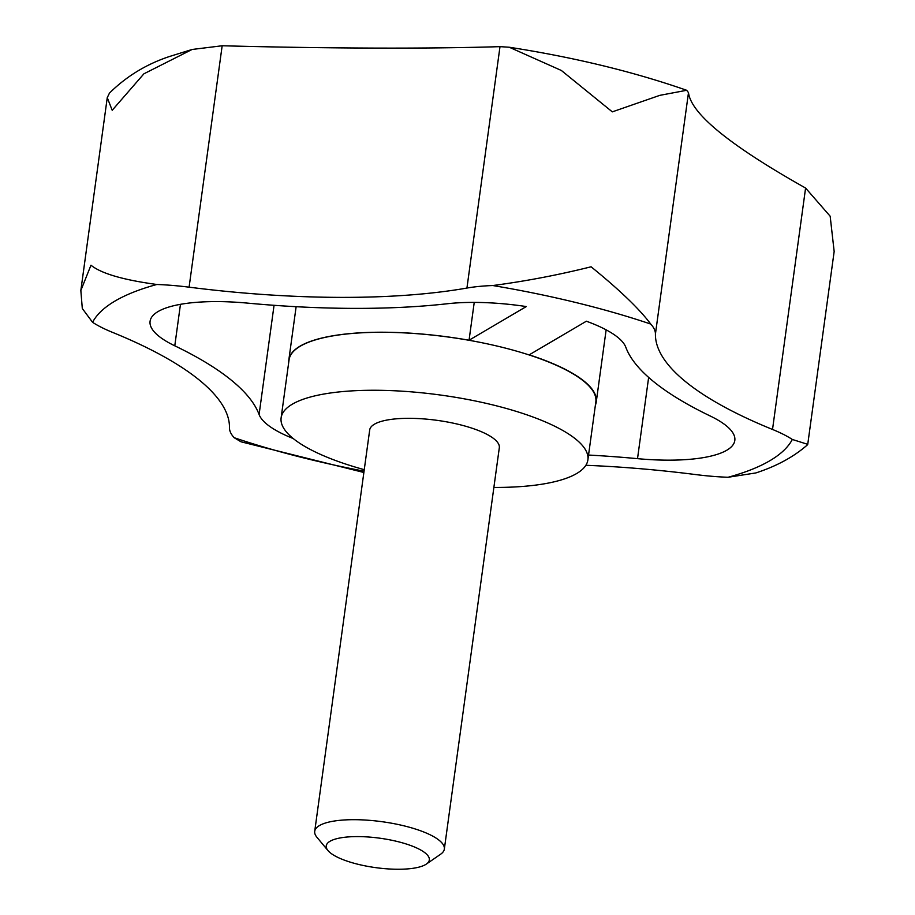 <?xml version="1.0" encoding="UTF-8"?>
<svg xmlns="http://www.w3.org/2000/svg" width="915" height="915" viewBox="0 0 915 915"><rect width="100%" height="100%" fill="white"/><g stroke="black" fill="none" stroke-linecap="round" stroke-linejoin="round"><path stroke-width="1.37" d="M363.873 472.483L241.011 441.796L234.16 437.702A110.589 31.59 7.8 0 1 229.471 427.74A387.045 110.555 7.8 0 0 112.373 332.305A110.589 31.59 7.8 0 1 92.564 322.297L82.304 308.504L80.84 290.501L90.974 265.213C101.176 273.494 123.136 279.921 156.842 284.485A110.589 31.59 7.8 0 1 189.096 287.173A387.045 110.555 7.8 0 0 466.936 288.053A110.589 31.59 7.8 0 1 492.808 285.537C525.61 281.214 558.367 274.958 591.09 266.791C619.466 289.803 639.356 308.893 650.737 324.059A110.589 31.59 7.8 0 1 655.426 334.021A387.045 110.555 7.8 0 0 772.523 429.455A110.589 31.59 7.8 0 1 792.333 439.463L807.739 444.347L834.16 251.476L830.168 216.226L805.589 188.044L772.523 429.455M805.589 188.044C730.021 145.519 690.985 113.712 688.492 92.609L686.673 90.288L659.807 95.354L612.307 111.859L561.364 70.478L509.266 47.237L500.002 46.642C429.57 48.884 326.712 48.541 222.162 45.761L192.116 49.467L143.907 73.806L112.202 110.28L107.261 97.63L109.457 93.113C126.35 76.403 146.297 64.222 169.286 56.57L192.116 49.467M807.499 444.793C793.923 456.768 776.709 466.147 755.859 472.941L728.054 477.275A110.589 31.59 7.8 0 1 695.8 474.588A387.045 110.555 7.8 0 0 585.863 465.289M588.551 455.052A387.045 110.555 7.8 0 1 637.515 458.655A110.589 31.59 7.8 0 0 734.814 440.47A110.589 31.59 7.8 0 0 710.12 415.948A387.045 110.555 7.8 0 1 625.803 347.231A110.589 31.59 7.8 0 0 586.366 321.211L529.213 354.837A155.253 44.343 7.8 0 1 596.26 401.948A155.253 44.343 7.8 0 1 595.379 405.185M493.883 487.443A154.818 44.229 -172.2 0 0 587.888 459.856L595.837 401.891A154.818 44.229 -172.2 0 0 448.453 337.063A154.818 44.229 -172.2 0 0 289.06 359.87L281.122 417.835A154.818 44.229 -172.2 0 0 364.262 469.681M180.461 304.318L174.776 345.813A387.045 110.555 7.8 0 1 259.094 414.529A110.589 31.59 7.8 0 0 293.212 438.537M174.776 345.813A110.589 31.59 7.8 0 1 150.083 321.291A110.589 31.59 7.8 0 1 247.382 303.105A387.045 110.555 7.8 0 0 447.424 303.734A110.589 31.59 7.8 0 1 526.297 306.559L469.052 340.231A155.035 44.286 7.8 0 0 288.843 359.835L296.128 306.697M288.74 362.191A155.035 44.286 7.8 0 1 288.843 359.835M587.888 459.856A154.818 44.229 -172.2 0 0 440.504 395.04A154.818 44.229 -172.2 0 0 281.122 417.835M314.714 831.335L369.694 429.97A65.411 18.689 7.8 0 1 458.953 424.469A65.411 18.689 7.8 0 1 499.316 447.732L444.335 849.097A65.411 18.689 -172.2 0 0 382.058 821.704A65.411 18.689 -172.2 0 0 314.714 831.335A65.411 18.689 -172.2 0 0 316.91 837.259L327.97 850.561A52.041 14.869 -172.2 0 0 358.337 864.366A52.041 14.869 -172.2 0 0 426.401 864.046A52.041 14.869 -172.2 0 0 379.805 838.197A52.041 14.869 -172.2 0 0 327.97 850.561M426.401 864.046L440.63 854.21A65.411 18.689 -172.2 0 0 444.335 849.097M474.233 302.407L469.052 340.231M728.054 477.275A356.518 101.84 -172.2 0 0 792.333 439.463M650.737 324.059A356.518 101.84 -172.2 0 0 492.808 285.537M156.842 284.485A356.518 101.84 -172.2 0 0 92.564 322.297M234.16 437.702A356.518 101.84 -172.2 0 0 364.056 471.179M648.644 377.403L637.515 458.655M688.492 92.609L655.426 334.021M500.002 46.642L466.936 288.053M222.162 45.761L189.096 287.173M274.054 305.301L259.094 414.529M596.26 401.948L606.142 329.835M80.84 290.501L107.261 97.63M686.673 90.288C633.546 71.736 574.414 57.393 509.266 47.237"/></g></svg>
